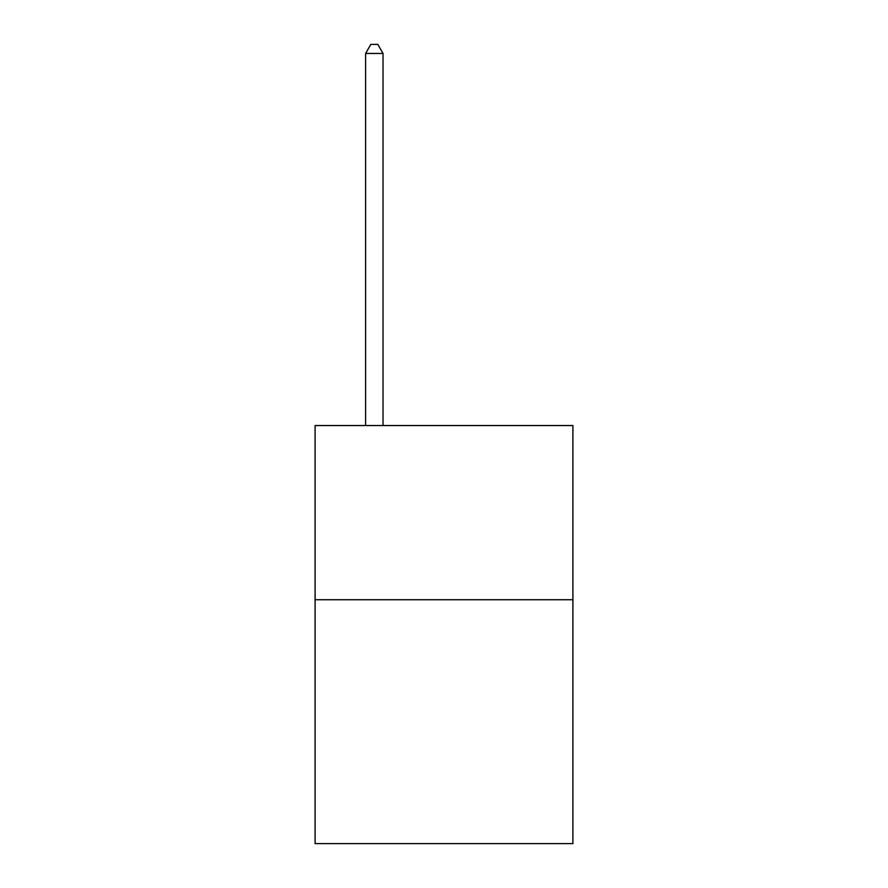 <?xml version="1.0" encoding="UTF-8"?>
<svg xmlns="http://www.w3.org/2000/svg" width="888" height="888" viewBox="0 0 888 888"><rect width="100%" height="100%" fill="white"/><g stroke="black" fill="none" stroke-linecap="round" stroke-linejoin="round"><path stroke-width="1.33" d="M572.904 599.733L572.904 843.6L315.096 843.6L315.096 425.541L572.904 425.541L572.904 599.733L315.096 599.733M383.028 425.541L383.028 53.458L365.612 53.458L365.612 425.541M365.612 53.458L370.84 44.4L377.811 44.4L383.028 53.458"/></g></svg>
